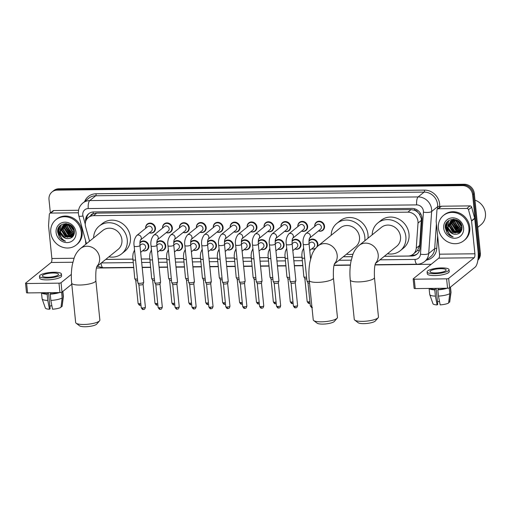 <?xml version="1.0" encoding="UTF-8"?>
<svg xmlns="http://www.w3.org/2000/svg" width="511" height="511" viewBox="0 0 511 511"><rect width="100%" height="100%" fill="white"/><g stroke="black" fill="none" stroke-linecap="round" stroke-linejoin="round"><path stroke-width="0.77" d="M309.008 240.809A5.187 4.72 51 0 1 309.743 240.049A5.187 4.72 51 0 1 314.782 239.602A5.187 4.72 51 0 1 317.893 244.028A5.187 4.72 51 0 1 317.606 246.264M315.3 248.71A5.187 4.72 51 0 1 311.806 248.806M292.1 241A5.187 4.72 51 0 1 292.835 240.24A5.187 4.72 51 0 1 297.875 239.793A5.187 4.72 51 0 1 300.979 244.22A5.187 4.72 51 0 1 299.363 248.308A5.187 4.72 51 0 1 294.898 248.998M275.193 241.186A5.187 4.72 51 0 1 275.927 240.425A5.187 4.72 51 0 1 280.967 239.978A5.187 4.72 51 0 1 284.071 244.405A5.187 4.72 51 0 1 282.455 248.499A5.187 4.72 51 0 1 277.99 249.183M258.285 241.377A5.187 4.72 51 0 1 259.02 240.617A5.187 4.72 51 0 1 264.059 240.17A5.187 4.72 51 0 1 267.164 244.597A5.187 4.72 51 0 1 265.541 248.685A5.187 4.72 51 0 1 261.083 249.374M241.377 241.562A5.187 4.72 51 0 1 242.112 240.802A5.187 4.72 51 0 1 247.145 240.355A5.187 4.72 51 0 1 250.256 244.782A5.187 4.72 51 0 1 248.633 248.876A5.187 4.72 51 0 1 244.175 249.56M224.47 241.754A5.187 4.72 51 0 1 225.198 240.994A5.187 4.72 51 0 1 230.237 240.547A5.187 4.72 51 0 1 233.348 244.973A5.187 4.72 51 0 1 231.726 249.061A5.187 4.72 51 0 1 227.267 249.751M207.562 241.939A5.187 4.72 51 0 1 208.29 241.179A5.187 4.72 51 0 1 213.33 240.738A5.187 4.72 51 0 1 216.44 245.165A5.187 4.72 51 0 1 214.818 249.253A5.187 4.72 51 0 1 210.36 249.936M190.648 242.131A5.187 4.72 51 0 1 191.382 241.371A5.187 4.72 51 0 1 196.422 240.924A5.187 4.72 51 0 1 199.526 245.35A5.187 4.72 51 0 1 197.91 249.438A5.187 4.72 51 0 1 193.445 250.128M173.74 242.316A5.187 4.72 51 0 1 174.475 241.556A5.187 4.72 51 0 1 179.514 241.115A5.187 4.72 51 0 1 182.619 245.542A5.187 4.72 51 0 1 181.003 249.63A5.187 4.72 51 0 1 176.538 250.313M156.832 242.508A5.187 4.72 51 0 1 157.567 241.748A5.187 4.72 51 0 1 162.607 241.301A5.187 4.72 51 0 1 165.711 245.727A5.187 4.72 51 0 1 164.088 249.815A5.187 4.72 51 0 1 159.63 250.505M139.925 242.693A5.187 4.72 51 0 1 140.659 241.933A5.187 4.72 51 0 1 145.692 241.492A5.187 4.72 51 0 1 148.803 245.919A5.187 4.72 51 0 1 147.181 250.007A5.187 4.72 51 0 1 142.722 250.697M297.881 226.584A5.187 4.72 51 0 1 297.862 226.456A5.187 4.72 51 0 1 299.484 222.368A5.187 4.72 51 0 1 304.524 221.921A5.187 4.72 51 0 1 307.628 226.347A5.187 4.72 51 0 1 306.012 230.435A5.187 4.72 51 0 1 301.547 231.125M280.967 226.775A5.187 4.72 51 0 1 280.954 226.641A5.187 4.72 51 0 1 282.577 222.553A5.187 4.72 51 0 1 287.616 222.106A5.187 4.72 51 0 1 290.721 226.533A5.187 4.72 51 0 1 289.098 230.627A5.187 4.72 51 0 1 284.64 231.311M264.059 226.961A5.187 4.72 51 0 1 264.046 226.833A5.187 4.72 51 0 1 265.669 222.745A5.187 4.72 51 0 1 270.702 222.298A5.187 4.72 51 0 1 273.813 226.724A5.187 4.72 51 0 1 272.191 230.812A5.187 4.72 51 0 1 267.732 231.502M247.152 227.152A5.187 4.72 51 0 1 247.139 227.018A5.187 4.72 51 0 1 248.755 222.93A5.187 4.72 51 0 1 253.795 222.483A5.187 4.72 51 0 1 256.905 226.91A5.187 4.72 51 0 1 255.283 231.004A5.187 4.72 51 0 1 250.824 231.687M314.789 226.392A5.187 4.72 51 0 1 314.77 226.264A5.187 4.72 51 0 1 316.392 222.176A5.187 4.72 51 0 1 321.432 221.729A5.187 4.72 51 0 1 324.536 226.156A5.187 4.72 51 0 1 322.92 230.25A5.187 4.72 51 0 1 318.455 230.934M230.244 227.338A5.187 4.72 51 0 1 230.231 227.21A5.187 4.72 51 0 1 231.847 223.122A5.187 4.72 51 0 1 236.887 222.675A5.187 4.72 51 0 1 239.998 227.101A5.187 4.72 51 0 1 238.375 231.189A5.187 4.72 51 0 1 233.917 231.879M213.336 227.529A5.187 4.72 51 0 1 213.317 227.401A5.187 4.72 51 0 1 214.939 223.307A5.187 4.72 51 0 1 219.979 222.86A5.187 4.72 51 0 1 223.083 227.286A5.187 4.72 51 0 1 221.467 231.381A5.187 4.72 51 0 1 217.003 232.064M196.428 227.714A5.187 4.72 51 0 1 196.409 227.587A5.187 4.72 51 0 1 198.032 223.499A5.187 4.72 51 0 1 203.071 223.052A5.187 4.72 51 0 1 206.176 227.478A5.187 4.72 51 0 1 204.56 231.566A5.187 4.72 51 0 1 200.095 232.256M179.514 227.906A5.187 4.72 51 0 1 179.502 227.778A5.187 4.72 51 0 1 181.124 223.684A5.187 4.72 51 0 1 186.164 223.243A5.187 4.72 51 0 1 189.268 227.67A5.187 4.72 51 0 1 187.646 231.758A5.187 4.72 51 0 1 183.187 232.441M162.607 228.091A5.187 4.72 51 0 1 162.594 227.963A5.187 4.72 51 0 1 164.216 223.875A5.187 4.72 51 0 1 169.256 223.428A5.187 4.72 51 0 1 172.36 227.855A5.187 4.72 51 0 1 170.738 231.943A5.187 4.72 51 0 1 166.279 232.633M145.699 228.283A5.187 4.72 51 0 1 145.686 228.155A5.187 4.72 51 0 1 147.309 224.061A5.187 4.72 51 0 1 152.342 223.62A5.187 4.72 51 0 1 155.453 228.047A5.187 4.72 51 0 1 153.83 232.135A5.187 4.72 51 0 1 149.372 232.818M384.323 256.292L408.021 256.03A9.728 8.847 -129 0 0 413.182 254.203L417.525 250.499L419.659 245.408L421.377 218.708L419.371 214.045L417.538 212.078A3.245 2.951 -129 0 0 414.536 210.2A9.728 3.29 -90.6 0 1 414.427 208.744M413.182 254.203A9.728 8.847 -129 0 0 416.248 248.167L418.011 223.083A9.728 8.847 -129 0 0 417.985 221.448A9.728 8.847 -129 0 0 407.874 212.161L93.513 215.668A9.728 8.847 -129 0 0 88.352 217.494A9.728 8.847 -129 0 0 85.618 226.788L89.566 241.192M414.536 210.2L414.376 210.206A9.728 8.847 51 0 1 417.538 212.078M88.352 217.494L91.501 214.946A9.728 8.847 51 0 1 93.443 213.783L93.283 213.783A3.245 2.951 -129 0 0 90.715 215.585M414.376 210.206L411.029 209.606L96.675 213.119L93.443 213.783M105.726 259.403L132.783 259.103M141.33 259.007L149.691 258.911M158.238 258.815L166.599 258.719M175.145 258.63L183.513 258.534M192.053 258.438L200.421 258.342M208.961 258.247L217.328 258.157M225.868 258.061L234.236 257.966M242.782 257.87L251.144 257.78M259.69 257.685L268.051 257.589M276.598 257.493L284.966 257.403M293.506 257.308L301.873 257.212M310.413 257.116L311.116 257.11M343.303 256.752L352.136 256.65M384.278 256.33L411.706 256.024A9.728 8.847 -129 0 0 416.874 254.203A9.728 8.847 -129 0 0 419.94 248.167L421.965 219.315A9.728 8.847 -129 0 0 421.939 217.68A9.728 8.847 -129 0 0 411.828 208.392L93.8 211.944A9.728 8.847 -129 0 0 88.639 213.764A9.728 8.847 -129 0 0 85.618 221.64M60.643 236.299A12.973 11.798 51 0 1 57.877 229.784A12.973 11.798 51 0 0 60.643 236.299M448.262 231.975A12.973 11.798 51 0 1 445.496 225.46A12.973 11.798 51 0 0 448.262 231.975M50.359 212.972L49.005 199.622A9.728 8.847 51 0 1 52.039 191.957A9.728 8.847 51 0 1 57.206 190.13L462.525 185.608A9.728 8.847 51 0 1 472.637 194.895L478.673 254.369A9.728 8.847 51 0 1 478.047 258.796M431.175 264.296L375.074 264.922M350.374 265.203L334.053 265.381M302.729 265.733L294.368 265.822M285.821 265.918L277.46 266.014M268.914 266.11L260.553 266.199M252 266.295L243.645 266.391M235.092 266.487L226.737 266.582M218.184 266.672L209.829 266.768M201.277 266.863L192.922 266.959M184.369 267.055L176.008 267.144M167.461 267.24L159.1 267.336M150.553 267.432L142.192 267.521M133.639 267.617L96.483 268.032M52.039 191.957L53.719 190.597A9.728 8.847 51 0 1 58.886 188.776L464.205 184.254A9.728 8.847 51 0 1 474.317 193.541L480.353 253.009L479.516 253.686A9.728 8.847 51 0 1 477.926 259.837A9.728 8.847 51 0 0 479.516 253.686L473.473 194.218L479.516 253.686L478.673 254.369M464.205 184.254L463.362 184.931A9.728 8.847 51 0 1 473.473 194.218A9.728 8.847 51 0 0 463.362 184.931L58.043 189.453L463.362 184.931L462.525 185.608M52.882 191.28A9.728 8.847 51 0 1 58.043 189.453A9.728 8.847 51 0 0 52.882 191.28M58.663 228.615A12.973 11.798 51 0 1 58.605 227.785A12.973 11.798 51 0 0 58.663 228.615M446.282 224.291A12.973 11.798 51 0 1 446.224 223.46A12.973 11.798 51 0 0 446.282 224.291M105.681 259.441L132.79 259.141M141.33 259.045L149.697 258.949M158.238 258.853L166.605 258.758M175.152 258.668L183.513 258.572M192.059 258.477L200.421 258.381M208.967 258.285L217.328 258.196M225.875 258.1L234.236 258.004M242.782 257.908L251.15 257.819M259.69 257.723L268.058 257.627M276.598 257.531L284.966 257.442M293.512 257.346L301.873 257.25M310.42 257.154L311.103 257.148M343.258 256.79L352.124 256.688M86.391 219.813A9.728 8.847 51 0 1 89.067 213.445M417.283 253.846A9.728 8.847 51 0 1 412.549 255.347L411.253 255.359M58.037 229.184A12.973 11.798 -129 0 0 60.324 235.399M445.656 224.859A12.973 11.798 -129 0 0 447.943 231.074M480.353 253.009A9.728 8.847 51 0 1 477.874 260.182M438.323 208.763A1.622 1.476 -129 0 0 437.461 209.063L440.61 206.514A1.622 1.476 51 0 1 441.472 206.214L438.323 208.763L466.862 208.443L470.011 205.895A1.622 1.476 51 0 1 471.64 207.172L474.674 218.242A1.622 1.476 51 0 1 474.725 218.51L478.053 251.24A12.973 4.388 -90.6 0 1 475.128 267.157L449.616 287.782A1.622 0.396 174.2 0 1 447.566 288.223L446.608 278.834A1.622 0.396 -5.8 0 0 448.658 278.393L474.17 257.768A3.245 1.099 89.4 0 0 474.904 253.788L471.576 221.059A1.622 1.476 -129 0 0 471.525 220.79L468.491 209.721A1.622 1.476 -129 0 0 466.862 208.443M441.472 206.214L470.011 205.895M379.954 259.824L414.989 259.435A6.483 5.896 -129 0 0 420.476 254.197L423.427 212.174A6.483 5.896 -129 0 0 423.408 211.088A6.483 5.896 -129 0 0 416.669 204.892L88.262 208.558A6.483 5.896 -129 0 0 82.795 214.888A6.483 5.896 -129 0 0 82.993 215.974A6.483 1.169 -15.3 0 1 78.841 215.987L78.439 213.841C78.094 209.459 79.563 205.856 82.839 203.033A12.973 11.798 51 0 1 89.725 200.599L418.132 196.933A12.973 11.798 51 0 1 431.61 209.318A12.973 11.798 51 0 1 431.648 211.497L437.633 206.655L437.461 209.063A1.622 1.476 -129 0 0 436.95 210.072L436.17 221.18A1.622 1.476 -129 0 0 436.177 221.455L439.498 254.184A3.245 1.099 89.4 0 1 438.764 258.164L413.258 278.789A1.622 0.396 -5.8 0 0 413.169 278.936A1.622 0.396 -5.8 0 0 414.255 279.198L415.213 288.587L447.566 288.223M415.213 288.587A1.622 0.396 174.2 0 1 414.121 288.325L413.169 278.936M414.255 279.198L446.608 278.834M435.449 272.925A8.106 1.967 -5.8 0 0 446.141 269.987A8.106 1.967 -5.8 0 0 440.699 268.684A8.106 1.967 -5.8 0 0 430.007 271.622A8.106 1.967 -5.8 0 0 435.449 272.925M430.556 288.415A9.402 2.287 -5.8 0 0 435.2 289.526L434.778 289.865L435.41 296.131L437.109 304.914L437.755 304.39L436.126 288.351M435.085 288.364L435.2 289.526M427.1 271.922L427.292 273.8A11.025 2.676 -5.8 0 0 434.695 275.57A11.025 2.676 -5.8 0 0 449.233 271.571L449.041 269.693A11.025 2.676 -5.8 0 0 441.645 267.917A11.025 2.676 -5.8 0 0 427.1 271.922A11.025 2.676 -5.8 0 0 434.503 273.692A11.025 2.676 -5.8 0 0 449.041 269.693M429.17 288.434A10.705 2.6 -5.8 0 0 434.778 289.865M448.69 302.231L449.629 302.218L450.843 292.809L450.28 287.246M450.843 292.809A10.705 2.6 -5.8 0 0 451.009 292.413A10.705 2.6 -5.8 0 0 451.009 292.26L450.485 287.08M429.106 288.434L429.713 294.425A10.705 2.6 -5.8 0 0 429.751 294.572A10.705 2.6 -5.8 0 0 435.41 296.131M449.629 302.218A8.431 2.05 -5.8 0 0 449.706 302.001L451.009 292.413M429.751 294.572L432.951 303.7A8.431 2.05 -5.8 0 0 437.109 304.914M439.486 301.388A6.483 1.578 -5.8 0 0 437.499 301.822M438.464 296.093A10.705 2.6 -5.8 0 0 449.795 293.653L448.581 303.068A8.431 2.05 -5.8 0 1 440.163 304.882L438.464 296.093L437.831 289.833L438.253 289.488L438.138 288.332M438.253 289.488A9.402 2.287 -5.8 0 0 445.809 288.249M437.831 289.833A10.705 2.6 -5.8 0 0 447.195 288.23M449.214 287.974L449.795 293.653M474.987 200.14A14.595 13.267 51 0 1 485.45 213.304A14.595 13.267 51 0 1 480.889 224.808L477.747 227.35M438.4 228.232A16.218 14.742 51 0 1 443.465 215.45A16.218 14.742 51 0 1 459.21 214.058A16.218 14.742 51 0 1 468.919 227.887A16.218 14.742 51 0 1 463.854 240.668A16.218 14.742 51 0 1 448.109 242.061A16.218 14.742 51 0 1 438.4 228.232M443.465 215.45L444.302 214.773A16.218 14.742 51 0 1 460.047 213.374A16.218 14.742 51 0 1 469.756 227.21A16.218 14.742 51 0 1 464.697 239.991L463.854 240.668M451.175 220.758L449.463 225.951L453.308 232.218L460.334 232.083M450.989 220.867L449.131 226.22L452.976 232.492L459.651 232.594L461.35 230.908M451.967 220.375L450.791 224.872L454.643 231.144L460.935 231.464M451.762 220.458L450.459 225.147L454.311 231.413L460.794 231.63M452.835 220.088L452.126 223.799L455.978 230.065L461.427 230.755M452.612 220.152L451.794 224.067L455.646 230.333L461.331 230.934M453.8 219.915L453.461 222.719L457.313 228.985L461.746 229.918M453.551 219.947L453.129 222.988L456.975 229.254L461.669 230.142M454.873 219.883L454.796 221.64L458.642 227.906L461.97 228.902M454.592 219.877L454.464 221.908L458.31 228.174L461.925 229.177M456.106 220.043L459.977 226.827L462.046 227.663M455.78 219.979L455.793 220.829L459.645 227.101L462.046 228.002M457.607 220.528L461.829 226.034M457.198 220.362L460.979 226.022L461.925 226.494M459.274 221.646L461.094 224.048M456.131 219.711L450.619 221.091M450.453 221.231L448.128 227.031C448.786 231.183 451.053 233.597 454.937 234.274C459.51 234.319 461.88 231.994 462.027 227.306C461.51 216.479 444.027 217.06 445.292 227.829L446.946 232.901C448.562 235.022 450.619 236.338 453.123 236.855C449.22 235.003 447.4 231.822 447.668 227.318L447.777 226.724A7.333 6.662 51 0 0 447.808 227.286A7.333 6.662 51 0 0 454.937 234.274M458.539 221.02L450.843 220.956L447.777 226.724M453.551 219.2L451.622 220.279M453.87 219.219L453.64 219.717M463.611 227.951A10.571 9.613 51 0 1 454.694 238.26A10.571 9.613 51 0 1 443.708 228.168A10.571 9.613 51 0 1 452.625 217.858A10.571 9.613 51 0 1 463.611 227.951M454.937 222.662L459.466 228.328M453.602 223.741L458.131 229.407M452.267 224.814L456.802 230.487M449.603 226.973L454.132 232.639M448.837 220.509L447.815 225.996M448.268 228.053L452.797 233.719M447.438 221.717L446.448 226.718L448.09 231.534M457.869 220.65L461.74 225.683M453.442 222.374L458.367 229.311L459.351 229.809M452.114 223.448L457.032 230.391L458.022 230.889M449.444 225.607L454.368 232.543L455.352 233.048M447.649 221.493L446.614 226.584L447.84 230.697M445.292 227.823L450.37 235.782L453.123 236.855M378.153 317.721L375.33 320.972A8.917 2.165 174.2 0 1 363.794 323.642A8.917 2.165 174.2 0 1 358.147 322.716L354.723 320.103A12.162 2.957 -5.8 0 0 362.427 321.362A12.162 2.957 -5.8 0 0 378.153 317.721A12.162 2.957 -5.8 0 0 378.466 316.948L374.461 277.511A12.162 2.957 174.2 0 1 358.422 281.919A12.162 2.957 174.2 0 1 350.259 279.964L354.264 319.407A12.162 2.957 -5.8 0 0 354.723 320.103M375.515 263.421L396.715 246.276A12.162 11.057 -129 0 0 400.515 236.689A12.162 11.057 -129 0 0 393.234 226.316A12.162 11.057 -129 0 0 381.423 227.357L359.105 245.408C356.141 247.982 354.027 251.105 352.769 254.797L350.948 261.479C349.863 267.413 349.633 273.577 350.259 279.964M372.193 234.817A17.84 16.218 51 0 1 377.853 222.949A17.84 16.218 51 0 1 395.175 221.416A17.84 16.218 51 0 1 405.855 236.631A17.84 16.218 51 0 1 400.285 250.69A17.84 16.218 51 0 1 387.491 253.737M377.853 222.949L381.002 220.401A17.84 16.218 51 0 1 398.325 218.868A17.84 16.218 51 0 1 409.004 234.083A17.84 16.218 51 0 1 403.435 248.142L400.285 250.69M337.132 318.181L334.309 321.432A8.917 2.165 174.2 0 1 322.773 324.095A8.917 2.165 174.2 0 1 317.127 323.176L313.703 320.557A12.162 2.957 -5.8 0 0 321.406 321.815A12.162 2.957 -5.8 0 0 337.132 318.181A12.162 2.957 -5.8 0 0 337.445 317.401L333.44 277.965A12.162 2.957 174.2 0 1 317.401 282.379A12.162 2.957 174.2 0 1 309.238 280.424L313.243 319.86A12.162 2.957 -5.8 0 0 313.703 320.557M334.494 263.874L355.694 246.73A12.162 11.057 -129 0 0 359.495 237.149A12.162 11.057 -129 0 0 352.213 226.769A12.162 11.057 -129 0 0 340.403 227.817L318.085 245.868C315.121 248.435 313.007 251.565 311.748 255.251L309.928 261.939C308.842 267.873 308.612 274.037 309.238 280.424M331.179 235.277A17.84 16.218 51 0 1 336.832 223.403A17.84 16.218 51 0 1 354.155 221.87A17.84 16.218 51 0 1 364.835 237.085A17.84 16.218 51 0 1 364.822 240.783M336.832 223.403L339.981 220.854A17.84 16.218 51 0 1 357.304 219.321A17.84 16.218 51 0 1 367.984 234.543A17.84 16.218 51 0 1 367.971 238.235M353.031 254.127A17.84 16.218 51 0 1 346.471 254.191M99.556 320.831L96.732 324.083A8.917 2.165 174.2 0 1 85.196 326.746A8.917 2.165 174.2 0 1 79.55 325.826L76.126 323.208A12.162 2.957 -5.8 0 0 83.83 324.466A12.162 2.957 -5.8 0 0 99.556 320.831A12.162 2.957 -5.8 0 0 99.869 320.052L95.864 280.616A12.162 2.957 174.2 0 1 79.825 285.029A12.162 2.957 174.2 0 1 71.661 283.075L75.666 322.511A12.162 2.957 -5.8 0 0 76.126 323.208M96.918 266.525L118.118 249.381A12.162 11.057 -129 0 0 121.918 239.8A12.162 11.057 -129 0 0 114.636 229.42A12.162 11.057 -129 0 0 102.826 230.467L80.508 248.518C77.544 251.086 75.43 254.216 74.172 257.902L72.351 264.589C71.265 270.523 71.035 276.687 71.661 283.075M93.602 237.928A17.84 16.218 51 0 1 99.255 226.054A17.84 16.218 51 0 1 116.578 224.521A17.84 16.218 51 0 1 127.258 239.736A17.84 16.218 51 0 1 121.688 253.795A17.84 16.218 51 0 1 108.894 256.841M99.255 226.054L102.404 223.505A17.84 16.218 51 0 1 119.727 221.972A17.84 16.218 51 0 1 130.407 237.193A17.84 16.218 51 0 1 124.837 251.252L121.688 253.795M316.769 224.789A2.919 2.651 51 0 1 321.355 227.031A2.919 2.651 51 0 1 320.442 229.33L309.589 238.1A2.919 2.651 51 0 0 305.77 233.687L316.769 224.789M314.859 226.335A4.867 4.42 51 0 1 316.386 222.598A4.867 4.42 51 0 1 321.112 222.183A4.867 4.42 51 0 1 324.025 226.328A4.867 4.42 51 0 1 322.505 230.167A4.867 4.42 51 0 1 318.532 230.876M309.34 281.414A2.919 0.709 174.2 0 1 308.925 281.427A2.919 0.709 174.2 0 1 306.99 281.031A2.919 0.709 174.2 0 1 306.97 280.954L303.234 244.207C302.569 240.24 303.413 236.734 305.77 233.687M309.506 283.088A2.108 0.511 174.2 0 1 309.379 283.094A2.108 0.511 174.2 0 1 307.98 282.807A2.108 0.511 174.2 0 1 307.967 282.749M292.528 238.413L292.72 238.222C292.637 239.046 291.973 238.139 292.132 243.811A2.919 0.709 174.2 0 1 288.287 244.865A2.919 0.709 174.2 0 1 288.115 244.865A2.919 0.709 174.2 0 1 286.326 244.399C285.662 240.425 286.505 236.919 288.862 233.878L299.861 224.981A2.919 2.651 51 0 1 304.441 227.216A2.919 2.651 51 0 1 303.534 229.522L292.682 238.292M297.951 226.526A4.867 4.42 51 0 1 299.478 222.79A4.867 4.42 51 0 1 304.198 222.368A4.867 4.42 51 0 1 307.117 226.52A4.867 4.42 51 0 1 305.597 230.352A4.867 4.42 51 0 1 301.618 231.068M292.132 243.811L295.869 280.552A2.919 0.709 174.2 0 1 295.856 280.628A2.919 0.709 174.2 0 1 295.709 280.82A2.919 0.709 174.2 0 1 292.017 281.612A2.919 0.709 174.2 0 1 290.082 281.216A2.919 0.709 174.2 0 1 290.056 281.146L286.326 244.399M295.249 282.513A2.108 0.511 174.2 0 1 295.243 282.57A2.108 0.511 174.2 0 1 295.141 282.704A2.108 0.511 174.2 0 1 292.471 283.279A2.108 0.511 174.2 0 1 291.072 282.992A2.108 0.511 174.2 0 1 291.059 282.941M275.621 238.605L275.812 238.413C275.723 239.237 275.059 238.33 275.225 243.996A2.919 0.709 174.2 0 1 271.379 245.056A2.919 0.709 174.2 0 1 271.207 245.056A2.919 0.709 174.2 0 1 269.418 244.59C268.754 240.617 269.597 237.11 271.948 234.064L282.953 225.166A2.919 2.651 51 0 1 287.533 227.408A2.919 2.651 51 0 1 286.626 229.707L275.774 238.484M281.044 226.712A4.867 4.42 51 0 1 282.57 222.975A4.867 4.42 51 0 1 287.291 222.56A4.867 4.42 51 0 1 290.203 226.705A4.867 4.42 51 0 1 288.689 230.544A4.867 4.42 51 0 1 284.71 231.253M275.225 243.996L278.961 280.743A2.919 0.709 174.2 0 1 278.949 280.82A2.919 0.709 174.2 0 1 278.802 281.005A2.919 0.709 174.2 0 1 275.11 281.804A2.919 0.709 174.2 0 1 273.174 281.408A2.919 0.709 174.2 0 1 273.149 281.331L269.418 244.59M278.342 282.704A2.108 0.511 174.2 0 1 278.335 282.755A2.108 0.511 174.2 0 1 278.227 282.896A2.108 0.511 174.2 0 1 275.563 283.471A2.108 0.511 174.2 0 1 274.164 283.183A2.108 0.511 174.2 0 1 274.145 283.132M258.713 238.79L258.905 238.599C258.815 239.423 258.151 238.516 258.317 244.188A2.919 0.709 174.2 0 1 254.472 245.248A2.919 0.709 174.2 0 1 254.299 245.248A2.919 0.709 174.2 0 1 252.511 244.775C251.846 240.802 252.69 237.296 255.04 234.255L266.046 225.357A2.919 2.651 51 0 1 270.626 227.593A2.919 2.651 51 0 1 269.712 229.899L258.866 238.669M264.13 226.903A4.867 4.42 51 0 1 265.663 223.166A4.867 4.42 51 0 1 270.383 222.745A4.867 4.42 51 0 1 273.296 226.897A4.867 4.42 51 0 1 271.775 230.729A4.867 4.42 51 0 1 267.802 231.445M258.317 244.188L262.047 280.935A2.919 0.709 174.2 0 1 262.041 281.005A2.919 0.709 174.2 0 1 261.894 281.197A2.919 0.709 174.2 0 1 258.202 281.989A2.919 0.709 174.2 0 1 256.267 281.593A2.919 0.709 174.2 0 1 256.241 281.523L252.511 244.775M261.434 282.89A2.108 0.511 174.2 0 1 261.428 282.947A2.108 0.511 174.2 0 1 261.319 283.081A2.108 0.511 174.2 0 1 258.655 283.656A2.108 0.511 174.2 0 1 257.257 283.369A2.108 0.511 174.2 0 1 257.237 283.318M241.805 238.982L241.997 238.79C241.907 239.614 241.243 238.707 241.409 244.373A2.919 0.709 174.2 0 1 237.558 245.433A2.919 0.709 174.2 0 1 237.391 245.433A2.919 0.709 174.2 0 1 235.603 244.967C234.932 240.994 235.782 237.487 238.132 234.44L249.138 225.543A2.919 2.651 51 0 1 253.718 227.785A2.919 2.651 51 0 1 252.804 230.084L241.959 238.861M247.222 227.088A4.867 4.42 51 0 1 248.755 223.352A4.867 4.42 51 0 1 253.475 222.937A4.867 4.42 51 0 1 256.388 227.088A4.867 4.42 51 0 1 254.868 230.921A4.867 4.42 51 0 1 250.895 231.63M241.409 244.373L245.139 281.12A2.919 0.709 174.2 0 1 245.133 281.197A2.919 0.709 174.2 0 1 244.986 281.382A2.919 0.709 174.2 0 1 241.294 282.181A2.919 0.709 174.2 0 1 239.359 281.785A2.919 0.709 174.2 0 1 239.333 281.708L235.603 244.967M244.967 308.305A2.108 0.715 -90.6 0 1 244.788 308.376A2.108 0.715 -90.6 0 1 244.079 306.817A2.108 0.511 174.2 0 0 246.858 306.057L244.526 283.107A2.108 0.511 174.2 0 1 244.52 283.132A2.108 0.511 174.2 0 1 244.411 283.273A2.108 0.511 174.2 0 1 241.748 283.848A2.108 0.511 174.2 0 1 240.349 283.56A2.108 0.511 174.2 0 1 240.33 283.509M224.897 239.167L225.089 238.976C225 239.806 224.335 238.893 224.501 244.565A2.919 0.709 174.2 0 1 220.65 245.625A2.919 0.709 174.2 0 1 220.477 245.625A2.919 0.709 174.2 0 1 218.689 245.152C218.025 241.179 218.868 237.672 221.225 234.632L232.224 225.734A2.919 2.651 51 0 1 236.81 227.976A2.919 2.651 51 0 1 235.897 230.276L225.051 239.046M230.314 227.28A4.867 4.42 51 0 1 231.841 223.543A4.867 4.42 51 0 1 236.567 223.122A4.867 4.42 51 0 1 239.48 227.274A4.867 4.42 51 0 1 237.96 231.106A4.867 4.42 51 0 1 233.987 231.822M224.501 244.565L228.232 281.312A2.919 0.709 174.2 0 1 228.225 281.382A2.919 0.709 174.2 0 1 228.078 281.574A2.919 0.709 174.2 0 1 224.386 282.366A2.919 0.709 174.2 0 1 222.445 281.97A2.919 0.709 174.2 0 1 222.426 281.9L218.689 245.152M227.619 283.266A2.108 0.511 174.2 0 1 227.612 283.324A2.108 0.511 174.2 0 1 227.504 283.458A2.108 0.511 174.2 0 1 224.84 284.033A2.108 0.511 174.2 0 1 223.441 283.746A2.108 0.511 174.2 0 1 223.422 283.694M207.983 239.359L208.175 239.167C208.092 239.991 207.428 239.084 207.594 244.75A2.919 0.709 174.2 0 1 203.742 245.81A2.919 0.709 174.2 0 1 203.57 245.81A2.919 0.709 174.2 0 1 201.781 245.344C201.117 241.371 201.96 237.864 204.317 234.817L215.316 225.926A2.919 2.651 51 0 1 219.902 228.162A2.919 2.651 51 0 1 218.989 230.461L208.137 239.237M213.406 227.472A4.867 4.42 51 0 1 214.933 223.729A4.867 4.42 51 0 1 219.66 223.313A4.867 4.42 51 0 1 222.572 227.465A4.867 4.42 51 0 1 221.052 231.298A4.867 4.42 51 0 1 217.079 232.007M207.594 244.75L211.324 281.497A2.919 0.709 174.2 0 1 211.318 281.574A2.919 0.709 174.2 0 1 211.164 281.765A2.919 0.709 174.2 0 1 207.472 282.557A2.919 0.709 174.2 0 1 205.537 282.161A2.919 0.709 174.2 0 1 205.518 282.085L201.781 245.344M210.711 283.458A2.108 0.511 174.2 0 1 210.704 283.509A2.108 0.511 174.2 0 1 210.596 283.65A2.108 0.511 174.2 0 1 207.926 284.225A2.108 0.511 174.2 0 1 206.527 283.937A2.108 0.511 174.2 0 1 206.514 283.886M191.076 239.55L191.267 239.352C191.184 240.183 190.52 239.276 190.68 244.941A2.919 0.709 174.2 0 1 186.834 246.002A2.919 0.709 174.2 0 1 186.662 246.002A2.919 0.709 174.2 0 1 184.873 245.529C184.209 241.556 185.052 238.049 187.409 235.009L198.409 226.111A2.919 2.651 51 0 1 202.988 228.353A2.919 2.651 51 0 1 202.081 230.653L191.229 239.423M196.499 227.657A4.867 4.42 51 0 1 198.025 223.92A4.867 4.42 51 0 1 202.752 223.499A4.867 4.42 51 0 1 205.665 227.65A4.867 4.42 51 0 1 204.145 231.483A4.867 4.42 51 0 1 200.165 232.198M190.68 244.941L194.416 281.689A2.919 0.709 174.2 0 1 194.404 281.759A2.919 0.709 174.2 0 1 194.257 281.951A2.919 0.709 174.2 0 1 190.565 282.743A2.919 0.709 174.2 0 1 188.629 282.347A2.919 0.709 174.2 0 1 188.61 282.276L184.873 245.529M193.797 283.65A2.108 0.511 174.2 0 1 193.79 283.701A2.108 0.511 174.2 0 1 193.688 283.835A2.108 0.511 174.2 0 1 191.018 284.41A2.108 0.511 174.2 0 1 189.619 284.122A2.108 0.511 174.2 0 1 189.607 284.071L191.938 307.047C193.746 310.222 193.963 308.459 194.059 308.944A2.108 0.715 -90.6 0 1 193.356 307.386A2.108 0.511 174.2 0 1 191.938 307.047M174.168 239.736L174.36 239.544C174.277 240.368 173.612 239.461 173.772 245.127A2.919 0.709 174.2 0 1 169.927 246.187A2.919 0.709 174.2 0 1 169.754 246.187A2.919 0.709 174.2 0 1 167.966 245.721C167.301 241.748 168.145 238.241 170.495 235.194L181.501 226.303A2.919 2.651 51 0 1 186.081 228.538A2.919 2.651 51 0 1 185.174 230.838L174.321 239.614M179.591 227.849A4.867 4.42 51 0 1 181.118 224.105A4.867 4.42 51 0 1 185.838 223.69A4.867 4.42 51 0 1 188.757 227.842A4.867 4.42 51 0 1 187.237 231.675A4.867 4.42 51 0 1 183.257 232.384M173.772 245.127L177.509 281.874A2.919 0.709 174.2 0 1 177.496 281.951A2.919 0.709 174.2 0 1 177.349 282.142A2.919 0.709 174.2 0 1 173.657 282.934A2.919 0.709 174.2 0 1 171.722 282.538A2.919 0.709 174.2 0 1 171.696 282.468L167.966 245.721M176.889 283.835A2.108 0.511 174.2 0 1 176.883 283.892A2.108 0.511 174.2 0 1 176.774 284.027A2.108 0.511 174.2 0 1 174.11 284.601A2.108 0.511 174.2 0 1 172.712 284.314A2.108 0.511 174.2 0 1 172.699 284.263L175.03 307.232C176.832 310.407 177.049 308.644 177.151 309.129A2.108 0.715 -90.6 0 1 176.442 307.577A2.108 0.511 174.2 0 1 175.03 307.232M164.593 226.488A2.919 2.651 51 0 1 169.173 228.73A2.919 2.651 51 0 1 168.26 231.029L157.414 239.8A2.919 2.651 51 0 0 153.587 235.386L164.593 226.488M162.683 228.034A4.867 4.42 51 0 1 164.21 224.297A4.867 4.42 51 0 1 168.93 223.875A4.867 4.42 51 0 1 171.843 228.027A4.867 4.42 51 0 1 170.329 231.86A4.867 4.42 51 0 1 166.35 232.575M157.26 239.927L157.452 239.729C157.362 240.56 156.698 239.653 156.864 245.318L160.595 282.066A2.919 0.709 174.2 0 1 160.588 282.142A2.919 0.709 174.2 0 1 160.441 282.328A2.919 0.709 174.2 0 1 156.749 283.126A2.919 0.709 174.2 0 1 154.814 282.724A2.919 0.709 174.2 0 1 154.788 282.653L151.058 245.906C150.394 241.939 151.237 238.426 153.587 235.386M159.981 284.027A2.108 0.511 174.2 0 1 159.975 284.078A2.108 0.511 174.2 0 1 159.866 284.212A2.108 0.511 174.2 0 1 157.203 284.787A2.108 0.511 174.2 0 1 155.804 284.499A2.108 0.511 174.2 0 1 155.785 284.448M140.353 240.113L140.544 239.921C140.455 240.745 139.79 239.838 139.957 245.504A2.919 0.709 174.2 0 1 136.105 246.564A2.919 0.709 174.2 0 1 135.939 246.564A2.919 0.709 174.2 0 1 134.15 246.098C133.486 242.125 134.329 238.618 136.68 235.571L147.685 226.68A2.919 2.651 51 0 1 152.265 228.915A2.919 2.651 51 0 1 151.352 231.215L140.506 239.991M145.769 228.225A4.867 4.42 51 0 1 147.302 224.482A4.867 4.42 51 0 1 152.023 224.067A4.867 4.42 51 0 1 154.935 228.219A4.867 4.42 51 0 1 153.415 232.051A4.867 4.42 51 0 1 149.442 232.761M139.957 245.504L143.687 282.251A2.919 0.709 174.2 0 1 143.68 282.328A2.919 0.709 174.2 0 1 143.534 282.519A2.919 0.709 174.2 0 1 139.842 283.311A2.919 0.709 174.2 0 1 137.906 282.915A2.919 0.709 174.2 0 1 137.881 282.845L134.15 246.098M143.074 284.212A2.108 0.511 174.2 0 1 143.067 284.269A2.108 0.511 174.2 0 1 142.959 284.403A2.108 0.511 174.2 0 1 140.295 284.978A2.108 0.511 174.2 0 1 138.896 284.691A2.108 0.511 174.2 0 1 138.877 284.64M309.034 243.543L310.12 242.661A2.919 2.651 51 0 1 314.706 244.903A2.919 2.651 51 0 1 313.792 247.203L309.743 250.479M308.983 241.275A4.867 4.42 51 0 1 309.736 240.47A4.867 4.42 51 0 1 314.463 240.055A4.867 4.42 51 0 1 317.376 244.201A4.867 4.42 51 0 1 316.673 247.145M306.753 278.853A2.108 0.511 174.2 0 1 306.261 278.872A2.108 0.511 174.2 0 1 304.863 278.584A2.108 0.511 174.2 0 1 304.843 278.533M306.581 277.173A2.919 0.709 174.2 0 1 303.873 276.809A2.919 0.709 174.2 0 1 303.847 276.738L301.822 254.848L302.218 251.514L303.63 248.11M315.843 248.046A4.867 4.42 51 0 1 311.882 248.748M292.126 243.728L293.212 242.853A2.919 2.651 51 0 1 297.798 245.088A2.919 2.651 51 0 1 296.885 247.394L292.829 250.671M292.075 241.467A4.867 4.42 51 0 1 292.829 240.662A4.867 4.42 51 0 1 297.555 240.24A4.867 4.42 51 0 1 300.468 244.392A4.867 4.42 51 0 1 298.948 248.225A4.867 4.42 51 0 1 294.975 248.94M289.846 279.038A2.108 0.511 174.2 0 1 289.347 279.063A2.108 0.511 174.2 0 1 287.955 278.776A2.108 0.511 174.2 0 1 287.936 278.725M289.673 277.358A2.919 0.709 174.2 0 1 286.958 277A2.919 0.709 174.2 0 1 286.939 276.924L284.914 255.04L285.31 251.706L286.722 248.301M275.218 243.919L276.304 243.038A2.919 2.651 51 0 1 280.884 245.28A2.919 2.651 51 0 1 279.977 247.58L275.921 250.856M275.167 241.658A4.867 4.42 51 0 1 275.921 240.847A4.867 4.42 51 0 1 280.641 240.432A4.867 4.42 51 0 1 283.56 244.584A4.867 4.42 51 0 1 282.04 248.416A4.867 4.42 51 0 1 278.061 249.125M272.938 279.23A2.108 0.511 174.2 0 1 272.44 279.249A2.108 0.511 174.2 0 1 271.041 278.961A2.108 0.511 174.2 0 1 271.028 278.91M272.765 277.55A2.919 0.709 174.2 0 1 270.051 277.186A2.919 0.709 174.2 0 1 270.032 277.115L268.007 255.225L268.403 251.897L269.814 248.487M258.31 244.105L259.396 243.23A2.919 2.651 51 0 1 263.976 245.472A2.919 2.651 51 0 1 263.069 247.771L259.013 251.048M258.253 241.844A4.867 4.42 51 0 1 259.013 241.039A4.867 4.42 51 0 1 263.733 240.617A4.867 4.42 51 0 1 266.646 244.769A4.867 4.42 51 0 1 265.132 248.602A4.867 4.42 51 0 1 261.153 249.317M256.03 279.415A2.108 0.511 174.2 0 1 255.532 279.44A2.108 0.511 174.2 0 1 254.133 279.153A2.108 0.511 174.2 0 1 254.12 279.102M255.858 277.735A2.919 0.709 174.2 0 1 253.143 277.377A2.919 0.709 174.2 0 1 253.124 277.307L251.099 255.417L251.495 252.083L252.907 248.678M241.403 244.296L242.489 243.421A2.919 2.651 51 0 1 247.069 245.657A2.919 2.651 51 0 1 246.155 247.956L242.105 251.233M241.345 242.035A4.867 4.42 51 0 1 242.105 241.224A4.867 4.42 51 0 1 246.826 240.809A4.867 4.42 51 0 1 249.738 244.961A4.867 4.42 51 0 1 248.218 248.793A4.867 4.42 51 0 1 244.245 249.502M239.122 279.606A2.108 0.511 174.2 0 1 238.624 279.626A2.108 0.511 174.2 0 1 237.225 279.338A2.108 0.511 174.2 0 1 237.213 279.287M238.95 277.927A2.919 0.709 174.2 0 1 236.235 277.562A2.919 0.709 174.2 0 1 236.21 277.492L234.191 255.609L234.587 252.274L235.999 248.863M224.495 244.488L225.581 243.606A2.919 2.651 51 0 1 230.161 245.848A2.919 2.651 51 0 1 229.247 248.148L225.198 251.425M224.438 242.22A4.867 4.42 51 0 1 225.198 241.416A4.867 4.42 51 0 1 229.918 240.994A4.867 4.42 51 0 1 232.831 245.146A4.867 4.42 51 0 1 231.311 248.978A4.867 4.42 51 0 1 227.338 249.694M222.208 279.792A2.108 0.511 174.2 0 1 221.717 279.817A2.108 0.511 174.2 0 1 220.318 279.53A2.108 0.511 174.2 0 1 220.298 279.479M222.042 278.112A2.919 0.709 174.2 0 1 219.328 277.754A2.919 0.709 174.2 0 1 219.302 277.684L217.277 255.794L217.68 252.46L219.091 249.055M207.581 244.673L208.667 243.798A2.919 2.651 51 0 1 213.253 246.034A2.919 2.651 51 0 1 212.34 248.333L208.29 251.61M207.53 242.412A4.867 4.42 51 0 1 208.284 241.601A4.867 4.42 51 0 1 213.01 241.186A4.867 4.42 51 0 1 215.923 245.337A4.867 4.42 51 0 1 214.403 249.17A4.867 4.42 51 0 1 210.43 249.879M205.301 279.983A2.108 0.511 174.2 0 1 204.809 280.002A2.108 0.511 174.2 0 1 203.41 279.715A2.108 0.511 174.2 0 1 203.391 279.664M205.128 278.303A2.919 0.709 174.2 0 1 202.42 277.939A2.919 0.709 174.2 0 1 202.394 277.869L200.369 255.985L200.766 252.651L202.177 249.24M190.673 244.865L191.759 243.983A2.919 2.651 51 0 1 196.345 246.225A2.919 2.651 51 0 1 195.432 248.525L191.382 251.802M190.622 242.597A4.867 4.42 51 0 1 191.376 241.792A4.867 4.42 51 0 1 196.103 241.371A4.867 4.42 51 0 1 199.015 245.523A4.867 4.42 51 0 1 197.495 249.355A4.867 4.42 51 0 1 193.522 250.071M188.393 280.175A2.108 0.511 174.2 0 1 187.901 280.194A2.108 0.511 174.2 0 1 186.502 279.907A2.108 0.511 174.2 0 1 186.483 279.856L188.815 302.831C190.622 306 190.839 304.237 190.935 304.722A2.108 0.715 -90.6 0 1 190.233 303.17A2.108 0.511 174.2 0 1 188.815 302.831M188.22 278.489A2.919 0.709 174.2 0 1 185.512 278.131A2.919 0.709 174.2 0 1 185.487 278.061L183.462 256.171L183.858 252.836L185.269 249.432M173.766 245.05L174.851 244.175A2.919 2.651 51 0 1 179.431 246.411A2.919 2.651 51 0 1 178.524 248.71L174.468 251.987M173.714 242.789A4.867 4.42 51 0 1 174.468 241.978A4.867 4.42 51 0 1 179.195 241.562A4.867 4.42 51 0 1 182.108 245.714A4.867 4.42 51 0 1 180.587 249.547A4.867 4.42 51 0 1 176.608 250.256M171.485 280.36A2.108 0.511 174.2 0 1 170.987 280.379A2.108 0.511 174.2 0 1 169.595 280.098A2.108 0.511 174.2 0 1 169.575 280.041M171.313 278.68A2.919 0.709 174.2 0 1 168.598 278.316A2.919 0.709 174.2 0 1 168.579 278.246L166.554 256.362L166.95 253.028L168.362 249.617M156.858 245.242L157.944 244.36A2.919 2.651 51 0 1 162.524 246.602A2.919 2.651 51 0 1 161.617 248.902L157.56 252.179M156.8 242.974A4.867 4.42 51 0 1 157.56 242.169A4.867 4.42 51 0 1 162.281 241.754A4.867 4.42 51 0 1 165.2 245.9A4.867 4.42 51 0 1 163.68 249.732A4.867 4.42 51 0 1 159.7 250.447M154.578 280.552A2.108 0.511 174.2 0 1 154.079 280.571A2.108 0.511 174.2 0 1 152.68 280.284A2.108 0.511 174.2 0 1 152.668 280.232M154.405 278.865A2.919 0.709 174.2 0 1 151.69 278.508A2.919 0.709 174.2 0 1 151.671 278.438L149.646 256.548L150.042 253.213L151.454 249.809M139.95 245.427L141.036 244.552A2.919 2.651 51 0 1 145.616 246.787A2.919 2.651 51 0 1 144.702 249.087L140.653 252.364M139.893 243.166A4.867 4.42 51 0 1 140.653 242.361A4.867 4.42 51 0 1 145.373 241.939A4.867 4.42 51 0 1 148.286 246.091A4.867 4.42 51 0 1 146.766 249.924A4.867 4.42 51 0 1 142.793 250.633M137.67 280.737A2.108 0.511 174.2 0 1 137.172 280.756A2.108 0.511 174.2 0 1 135.773 280.475A2.108 0.511 174.2 0 1 135.76 280.418M137.497 279.057A2.919 0.709 174.2 0 1 134.783 278.699A2.919 0.709 174.2 0 1 134.757 278.623L132.739 256.739L133.135 253.405L134.546 249.994M50.704 213.087A1.622 1.476 -129 0 0 49.842 213.387L52.991 210.839A1.622 1.476 51 0 1 53.853 210.538L50.704 213.087L78.375 212.774M53.853 210.538L78.579 210.264M71.776 284.199L61.997 292.107A1.622 0.396 174.2 0 1 59.947 292.554L58.989 283.158A1.622 0.396 -5.8 0 0 61.039 282.717L71.342 274.394M49.842 213.387A1.622 1.476 -129 0 0 49.331 214.396L48.551 225.504A1.622 1.476 -129 0 0 48.558 225.779L51.879 258.509A3.245 1.099 89.4 0 1 51.151 262.488L25.639 283.113A1.622 0.396 -5.8 0 0 25.55 283.26A1.622 0.396 -5.8 0 0 26.636 283.522L27.594 292.912L59.947 292.554M27.594 292.912A1.622 0.396 174.2 0 1 26.502 292.65L25.55 283.26M26.636 283.522L58.989 283.158M85.867 244.181L85.458 240.151M47.83 277.256A8.106 1.967 -5.8 0 0 58.522 274.311A8.106 1.967 -5.8 0 0 53.08 273.008A8.106 1.967 -5.8 0 0 42.387 275.953A8.106 1.967 -5.8 0 0 47.83 277.256M42.937 292.739A9.402 2.287 -5.8 0 0 47.587 293.851L47.159 294.195L47.791 300.455L49.497 309.238L50.142 308.714L48.513 292.675M47.466 292.688L47.587 293.851M39.488 276.247L39.673 278.125A11.025 2.676 -5.8 0 0 47.076 279.894A11.025 2.676 -5.8 0 0 61.614 275.895L61.429 274.017A11.025 2.676 -5.8 0 0 54.025 272.242A11.025 2.676 -5.8 0 0 39.488 276.247A11.025 2.676 -5.8 0 0 46.884 278.016A11.025 2.676 -5.8 0 0 61.429 274.017M41.551 292.758A10.705 2.6 -5.8 0 0 47.159 294.195M61.071 306.555L62.01 306.543L63.223 297.134L62.661 291.57M63.223 297.134A10.705 2.6 -5.8 0 0 63.39 296.738A10.705 2.6 -5.8 0 0 63.39 296.584L62.866 291.404M41.487 292.758L42.1 298.75A10.705 2.6 -5.8 0 0 42.132 298.897A10.705 2.6 -5.8 0 0 47.791 300.455M62.01 306.543A8.431 2.05 -5.8 0 0 62.087 306.325L63.39 296.738M42.132 298.897L45.338 308.024A8.431 2.05 -5.8 0 0 49.497 309.238M51.867 305.712A6.483 1.578 -5.8 0 0 49.88 306.146M50.844 300.417A10.705 2.6 -5.8 0 0 62.176 297.977L60.962 307.392A8.431 2.05 -5.8 0 1 52.544 309.206L50.844 300.417L50.212 294.157L50.634 293.812L50.519 292.656M50.634 293.812A9.402 2.287 -5.8 0 0 58.19 292.573M50.212 294.157A10.705 2.6 -5.8 0 0 59.583 292.554M61.601 292.298L62.176 297.977M50.781 232.556A16.218 14.742 51 0 1 55.846 219.775A16.218 14.742 51 0 1 71.591 218.382A16.218 14.742 51 0 1 81.3 232.211A16.218 14.742 51 0 1 76.235 244.993A16.218 14.742 51 0 1 60.49 246.385A16.218 14.742 51 0 1 50.781 232.556M55.846 219.775L56.683 219.098A16.218 14.742 51 0 1 72.428 217.699A16.218 14.742 51 0 1 82.143 231.534A16.218 14.742 51 0 1 77.078 244.315L76.235 244.993M63.556 225.083L61.844 230.276L65.689 236.542L72.715 236.408M63.37 225.191L61.512 230.544L65.357 236.817L72.032 236.919L73.731 235.232M64.348 224.699L63.179 229.196L67.024 235.469L73.322 235.788M64.143 224.783L62.84 229.471L66.692 235.737L73.175 235.954M65.223 224.412L64.507 228.123L68.359 234.389L73.808 235.079M64.993 224.476L64.175 228.391L68.027 234.658L73.718 235.258M66.181 224.24L65.842 227.044L69.694 233.31L74.127 234.242M65.932 224.272L65.51 227.312L69.355 233.578L74.05 234.466M67.26 224.208L67.177 225.964L71.023 232.23L74.351 233.227M66.979 224.201L66.845 226.232L70.69 232.499L74.306 233.501M68.487 224.367L72.358 231.157L74.427 231.988M68.161 224.303L68.174 225.159L72.025 231.426L74.427 232.326M69.988 224.853L74.216 230.359M69.579 224.687L73.36 230.346L74.312 230.819M71.655 225.971L73.475 228.372M68.512 224.035L63 225.415M62.834 225.555L60.509 231.355C61.167 235.507 63.441 237.922 67.318 238.599C71.898 238.643 74.261 236.318 74.408 231.63C73.891 220.803 56.408 221.391 57.679 232.154L59.333 237.225C60.943 239.346 63 240.662 65.504 241.179C61.601 239.327 59.781 236.146 60.049 231.643L60.157 231.049A7.333 6.662 51 0 0 60.189 231.611A7.333 6.662 51 0 0 67.318 238.599M70.92 225.345L63.223 225.281L60.157 231.049M65.932 223.524L64.003 224.604M66.251 223.543L66.021 224.042M75.992 232.275A10.571 9.613 51 0 1 67.075 242.591A10.571 9.613 51 0 1 56.089 232.492A10.571 9.613 51 0 1 65.006 222.183A10.571 9.613 51 0 1 75.992 232.275M67.318 226.986L71.847 232.652M65.983 228.066L70.512 233.731M64.654 229.139L69.183 234.811M61.984 231.298L66.513 236.963M61.218 224.834L60.196 230.32M60.649 232.377L65.178 238.043M59.819 226.041L58.829 231.042L60.47 235.858M70.25 224.974L74.121 230.007M65.823 226.699L70.748 233.636L71.732 234.134M64.495 227.772L69.413 234.715L70.403 235.213M61.825 229.931L66.749 236.868L67.733 237.372M60.03 225.817L58.995 230.908L60.221 235.028M57.673 232.147L62.751 240.106L65.504 241.179M421.422 220.324L418.011 223.083M86.557 218.018A9.728 1.757 -15.3 0 0 87.86 217.929M413.003 255.328A9.728 3.29 -90.6 0 1 412.837 254.472M417.525 250.499A9.728 2.9 4 0 0 419.416 250.626M419.371 214.045A9.728 2.9 4 0 0 420.923 214.192M93.283 213.783A9.728 3.29 -90.6 0 1 93.155 211.976M411.029 209.606L407.874 212.161M419.659 245.408L416.248 248.167M96.675 213.119L93.513 215.668M84.622 201.59A14.595 13.267 51 0 1 96.074 193.771L424.481 190.111A1.622 0.549 -90.6 0 1 424.117 192.098L418.132 196.933A6.483 2.191 89.4 0 0 416.669 204.892M424.481 190.111A14.595 13.267 51 0 1 439.645 204.042A14.595 13.267 51 0 1 439.684 206.489L439.626 207.313M439.684 206.489A1.622 0.485 -176 0 0 437.633 206.655A12.973 11.798 -129 0 0 437.595 204.483A12.973 11.798 -129 0 0 424.117 192.098L95.71 195.764A12.973 11.798 -129 0 0 88.825 198.191L82.839 203.033M437.627 235.782L436.733 248.512A14.595 13.267 51 0 1 426.391 260.125M472.637 194.895L474.317 193.541M57.206 190.13L58.886 188.776M423.427 212.174A6.483 1.935 4 0 0 431.648 211.497L428.697 253.52L434.682 248.678L436.42 223.888M420.476 254.197A6.483 1.935 4 0 0 428.697 253.52A12.973 11.798 51 0 1 424.609 261.568L430.594 256.726A12.973 11.798 -129 0 0 434.682 248.678A1.622 0.485 -176 0 1 436.733 248.512M88.262 208.558A6.483 2.191 89.4 0 1 89.725 200.599L95.71 195.764A1.622 0.549 -90.6 0 0 96.074 193.771M82.993 215.974L85.267 224.252M101.357 262.935L133.128 262.584M141.681 262.488L150.036 262.392M158.589 262.296L166.95 262.2M175.497 262.111L183.858 262.015M192.404 261.919L200.766 261.824M209.318 261.728L217.673 261.638M226.226 261.543L234.581 261.447M243.134 261.351L251.489 261.262M260.042 261.166L268.403 261.07M276.949 260.974L285.31 260.885M293.857 260.789L302.218 260.693M338.934 260.284L351.217 260.15M101.031 263.197A6.483 2.191 89.4 0 0 103.177 267.726L133.62 267.387M414.989 259.435A6.483 2.191 89.4 0 0 417.161 264.225C419.953 264.174 422.437 263.286 424.609 261.568M412.549 255.347L411.706 256.024M438.764 258.164L474.17 257.768M439.498 254.184L474.904 253.788M474.725 218.51L471.576 221.059M448.658 278.393L449.616 287.782M471.525 220.79L474.674 218.242M471.64 207.172L468.491 209.721M447.604 229.184A12.973 11.798 51 0 1 446.173 224.374A12.973 11.798 51 0 1 446.122 223.658M375.611 263.159A12.162 11.057 -129 0 0 378.197 254.734A12.162 11.057 -129 0 0 365.557 243.127A12.162 11.057 -129 0 0 359.105 245.408M334.59 263.619A12.162 11.057 -129 0 0 337.177 255.193A12.162 11.057 -129 0 0 324.536 243.587A12.162 11.057 -129 0 0 318.085 245.868M97.013 266.269A12.162 11.057 -129 0 0 99.6 257.844A12.162 11.057 -129 0 0 86.959 246.238A12.162 11.057 -129 0 0 80.508 248.518M311.844 306.063A2.108 0.511 174.2 0 1 311.716 306.063A2.108 0.511 174.2 0 1 310.298 305.725L307.967 282.781M311.946 307.117A2.108 0.715 -90.6 0 1 311.716 306.063M309.436 238.228L309.628 238.037C309.545 238.861 308.88 237.954 309.046 243.619A2.919 0.709 174.2 0 1 305.195 244.68A2.919 0.709 174.2 0 1 305.022 244.68A2.919 0.709 174.2 0 1 303.234 244.207M295.697 307.737A2.108 0.715 -90.6 0 1 295.511 307.807C295.984 307.392 296.75 308.676 297.587 305.489A2.108 0.511 174.2 0 1 294.802 306.255A2.108 0.511 174.2 0 1 293.391 305.917L291.059 282.966M293.391 305.917C295.192 309.085 295.415 307.322 295.511 307.807A2.108 0.715 -90.6 0 1 294.802 306.255M288.862 233.878A2.919 2.651 51 0 1 292.694 238.267M278.782 307.922A2.108 0.715 -90.6 0 1 278.604 307.999C279.076 307.577 279.843 308.868 280.673 305.68A2.108 0.511 174.2 0 1 277.895 306.44A2.108 0.511 174.2 0 1 276.483 306.102L274.151 283.158M276.483 306.102C278.284 309.276 278.501 307.513 278.604 307.999A2.108 0.715 -90.6 0 1 277.895 306.44M271.948 234.064A2.919 2.651 51 0 1 275.787 238.458M261.875 308.114A2.108 0.715 -90.6 0 1 261.696 308.184C262.162 307.769 262.929 309.053 263.765 305.865A2.108 0.511 174.2 0 1 260.987 306.632A2.108 0.511 174.2 0 1 259.575 306.293L257.244 283.343M259.575 306.293C261.377 309.462 261.594 307.699 261.696 308.184A2.108 0.715 -90.6 0 1 260.987 306.632M255.04 234.255A2.919 2.651 51 0 1 258.879 238.65M238.132 234.44A2.919 2.651 51 0 1 241.971 238.835M244.079 306.817A2.108 0.511 174.2 0 1 242.661 306.479L240.336 283.535M228.059 308.491A2.108 0.715 -90.6 0 1 227.874 308.567C228.347 308.146 229.113 309.43 229.95 306.242A2.108 0.511 174.2 0 1 227.171 307.009A2.108 0.511 174.2 0 1 225.753 306.67L223.422 283.72L222.445 281.97M225.753 306.67C227.561 309.838 227.778 308.082 227.874 308.567A2.108 0.715 -90.6 0 1 227.171 307.009M221.225 234.632A2.919 2.651 51 0 1 225.057 239.027M211.152 308.682A2.108 0.715 -90.6 0 1 210.966 308.753C211.439 308.331 212.206 309.621 213.042 306.434A2.108 0.511 174.2 0 1 210.264 307.194A2.108 0.511 174.2 0 1 208.846 306.856L206.514 283.912M208.846 306.856C210.653 310.03 210.871 308.267 210.966 308.753A2.108 0.715 -90.6 0 1 210.264 307.194M204.317 234.817A2.919 2.651 51 0 1 208.149 239.212M194.244 308.868A2.108 0.715 -90.6 0 1 194.059 308.944C194.531 308.523 195.298 309.807 196.135 306.619A2.108 0.511 174.2 0 1 193.356 307.386M187.409 235.009A2.919 2.651 51 0 1 191.242 239.404M177.336 309.059A2.108 0.715 -90.6 0 1 177.151 309.129C177.624 308.708 178.39 309.998 179.227 306.811A2.108 0.511 174.2 0 1 176.442 307.577M170.495 235.194A2.919 2.651 51 0 1 174.334 239.589M160.422 309.244A2.108 0.715 -90.6 0 1 160.243 309.321C160.716 308.9 161.482 310.183 162.313 306.996A2.108 0.511 174.2 0 1 159.534 307.763A2.108 0.511 174.2 0 1 158.123 307.424L155.791 284.474M158.123 307.424C159.924 310.599 160.141 308.836 160.243 309.321A2.108 0.715 -90.6 0 1 159.534 307.763M156.864 245.318A2.919 0.709 174.2 0 1 153.019 246.379A2.919 0.709 174.2 0 1 152.846 246.379A2.919 0.709 174.2 0 1 151.058 245.906M143.514 309.436A2.108 0.715 -90.6 0 1 143.336 309.506C143.802 309.085 144.568 310.375 145.405 307.188A2.108 0.511 174.2 0 1 142.626 307.954A2.108 0.511 174.2 0 1 141.215 307.616L138.883 284.665M141.215 307.616C143.016 310.784 143.233 309.021 143.336 309.506A2.108 0.715 -90.6 0 1 142.626 307.954M136.68 235.571A2.919 2.651 51 0 1 140.519 239.966M309.896 301.726A2.108 0.511 174.2 0 1 308.593 301.848A2.108 0.511 174.2 0 1 307.175 301.509L304.85 278.559M309.481 303.33A2.108 0.715 -90.6 0 1 309.296 303.406A2.108 0.715 -90.6 0 1 308.593 301.848M304.658 258.202A2.919 0.709 174.2 0 1 303.706 258.24A2.919 0.709 174.2 0 1 301.918 257.768M292.982 301.918A2.108 0.511 174.2 0 1 291.685 302.033A2.108 0.511 174.2 0 1 290.267 301.694L287.936 278.75M292.573 303.521A2.108 0.715 -90.6 0 1 292.388 303.591A2.108 0.715 -90.6 0 1 291.685 302.033M287.75 258.394A2.919 0.709 174.2 0 1 286.799 258.425A2.919 0.709 174.2 0 1 285.01 257.959M276.074 302.103A2.108 0.511 174.2 0 1 274.777 302.225A2.108 0.511 174.2 0 1 273.359 301.886L271.028 278.936M275.665 303.706A2.108 0.715 -90.6 0 1 275.48 303.783A2.108 0.715 -90.6 0 1 274.777 302.225M270.836 258.579A2.919 0.709 174.2 0 1 269.891 258.617A2.919 0.709 174.2 0 1 268.103 258.144M259.166 302.295A2.108 0.511 174.2 0 1 257.87 302.41A2.108 0.511 174.2 0 1 256.452 302.071L254.12 279.127M258.758 303.898A2.108 0.715 -90.6 0 1 258.572 303.968A2.108 0.715 -90.6 0 1 257.87 302.41M253.929 258.77A2.919 0.709 174.2 0 1 252.983 258.809A2.919 0.709 174.2 0 1 251.195 258.336M242.259 302.48A2.108 0.511 174.2 0 1 240.956 302.601A2.108 0.511 174.2 0 1 239.544 302.263L237.213 279.313M241.85 304.083A2.108 0.715 -90.6 0 1 241.665 304.16A2.108 0.715 -90.6 0 1 240.956 302.601M237.021 258.956A2.919 0.709 174.2 0 1 236.076 258.994A2.919 0.709 174.2 0 1 234.287 258.528M225.351 302.672A2.108 0.511 174.2 0 1 224.048 302.793A2.108 0.511 174.2 0 1 222.636 302.455L220.305 279.504L219.328 277.754M224.936 304.275A2.108 0.715 -90.6 0 1 224.757 304.345A2.108 0.715 -90.6 0 1 224.048 302.793M220.113 259.147A2.919 0.709 174.2 0 1 219.168 259.186A2.919 0.709 174.2 0 1 217.379 258.713M208.443 302.857A2.108 0.511 174.2 0 1 207.14 302.978A2.108 0.511 174.2 0 1 205.729 302.64L203.397 279.689M208.028 304.46A2.108 0.715 -90.6 0 1 207.849 304.537A2.108 0.715 -90.6 0 1 207.14 302.978M203.206 259.333A2.919 0.709 174.2 0 1 202.254 259.371A2.919 0.709 174.2 0 1 200.465 258.905M191.529 303.049A2.108 0.511 174.2 0 1 190.233 303.17M191.12 304.652A2.108 0.715 -90.6 0 1 190.935 304.722L191.689 304.575M186.298 259.524A2.919 0.709 174.2 0 1 185.346 259.562A2.919 0.709 174.2 0 1 183.558 259.09M174.621 303.24A2.108 0.511 174.2 0 1 173.325 303.355A2.108 0.511 174.2 0 1 171.907 303.017L169.575 280.073M174.213 304.837A2.108 0.715 -90.6 0 1 174.027 304.914A2.108 0.715 -90.6 0 1 173.325 303.355M169.39 259.709A2.919 0.709 174.2 0 1 168.438 259.748A2.919 0.709 174.2 0 1 166.65 259.281M157.714 303.425A2.108 0.511 174.2 0 1 156.417 303.547A2.108 0.511 174.2 0 1 154.999 303.208L152.668 280.258M157.305 305.029A2.108 0.715 -90.6 0 1 157.12 305.099A2.108 0.715 -90.6 0 1 156.417 303.547M152.476 259.901A2.919 0.709 174.2 0 1 151.531 259.939A2.919 0.709 174.2 0 1 149.742 259.467M140.806 303.617A2.108 0.511 174.2 0 1 139.503 303.732A2.108 0.511 174.2 0 1 138.091 303.393L135.76 280.45M140.397 305.214A2.108 0.715 -90.6 0 1 140.212 305.291A2.108 0.715 -90.6 0 1 139.503 303.732M135.568 260.086A2.919 0.709 174.2 0 1 134.623 260.125A2.919 0.709 174.2 0 1 132.834 259.658M51.151 262.488L72.856 262.245M51.879 258.509L74.038 258.259M61.039 282.717L61.997 292.107M59.985 233.508A12.973 11.798 51 0 1 58.554 228.698A12.973 11.798 51 0 1 58.503 227.983M97.192 266.308L103.177 267.726M142.167 267.291L150.528 267.202M159.081 267.106L167.436 267.01M175.988 266.914L184.343 266.825M192.896 266.729L201.251 266.633M209.804 266.538L218.165 266.442M226.712 266.352L235.073 266.257M243.619 266.161L251.98 266.065M260.533 265.969L268.888 265.88M277.441 265.784L285.796 265.688M294.349 265.592L302.704 265.503M334.111 265.152L350.399 264.966M375.131 264.692L417.161 264.225M78.841 215.987L86.436 243.721M374.461 277.511C374.173 269.808 374.601 264.915 375.751 262.846M333.44 277.965C333.153 270.262 333.581 265.375 334.731 263.306M95.864 280.616C95.576 272.912 96.004 268.026 97.154 265.956M316.386 222.598L317.874 221.397M322.505 230.167L323.993 228.96M309.046 243.619L310.599 258.924M307.98 282.807L306.99 281.031M310.298 305.725C312.106 308.9 312.323 307.137 312.419 307.622M299.478 222.79L300.966 221.582M295.243 282.57L295.856 280.628M305.597 230.352L307.079 229.152M291.072 282.992L290.082 281.216M297.587 305.489L295.256 282.538M282.57 222.975L284.059 221.774M280.673 305.68L278.348 282.73L278.949 280.82M288.689 230.544L290.171 229.337M274.164 283.183L273.174 281.408M265.663 223.166L267.144 221.966M263.765 305.865L261.434 282.922L262.041 281.005M271.775 230.729L273.264 229.528M257.257 283.369L256.267 281.593M246.858 306.057C246.021 309.244 245.254 307.954 244.788 308.376C244.686 307.89 244.469 309.653 242.661 306.479M248.755 223.352L250.237 222.151M244.52 283.132L245.133 281.197M254.868 230.921L256.356 229.72M240.349 283.56L239.359 281.785M231.841 223.543L233.329 222.342M227.612 283.324L228.225 281.382M237.96 231.106L239.448 229.905M229.95 306.242L227.619 283.298M214.933 223.729L216.421 222.528M210.704 283.509L211.318 281.574M221.052 231.298L222.541 230.097M206.527 283.937L205.537 282.161M213.042 306.434L210.711 283.484M198.025 223.92L199.514 222.719M193.79 283.701L194.404 281.759M204.145 231.483L205.633 230.282M189.619 284.122L188.629 282.347M196.135 306.619L193.803 283.675M181.118 224.105L182.606 222.905M176.883 283.892L177.496 281.951M187.237 231.675L188.719 230.474M172.712 284.314L171.722 282.538M179.227 306.811L176.895 283.861M164.21 224.297L165.698 223.096M159.975 284.078L160.588 282.142M170.329 231.86L171.811 230.659M155.804 284.499L154.814 282.724M162.313 306.996L159.981 284.052M147.302 224.482L148.784 223.281M143.067 284.269L143.68 282.328M153.415 232.051L154.903 230.851M138.896 284.691L137.906 282.915M145.405 307.188L143.074 284.237M310.049 303.259L309.296 303.406C309.2 302.921 308.983 304.677 307.175 301.509M309.736 240.47L311.225 239.269M304.863 278.584L303.873 276.809M293.142 303.445L292.388 303.591C292.292 303.106 292.075 304.869 290.267 301.694M292.829 240.662L294.317 239.461M287.955 278.776L286.958 277M298.948 248.225L300.436 247.024M276.234 303.636L275.48 303.783C275.384 303.298 275.167 305.061 273.359 301.886M275.921 240.847L277.409 239.646M271.041 278.961L270.051 277.186M282.04 248.416L283.522 247.215M259.32 303.821L258.572 303.968C258.477 303.483 258.259 305.246 256.452 302.071M259.013 241.039L260.501 239.838M254.133 279.153L253.143 277.377M265.132 248.602L266.614 247.401M242.412 304.013L241.665 304.16C241.562 303.675 241.345 305.437 239.544 302.263M242.105 241.224L243.587 240.023M237.225 279.338L236.235 277.562M248.218 248.793L249.707 247.592M225.504 304.198L224.757 304.345C224.655 303.86 224.438 305.623 222.636 302.455M225.198 241.416L226.68 240.215M231.311 248.978L232.799 247.778M208.597 304.39L207.849 304.537C207.747 304.051 207.53 305.814 205.729 302.64M208.284 241.601L209.772 240.4M203.41 279.715L202.42 277.939M214.403 249.17L215.891 247.969M191.376 241.792L192.864 240.592M186.502 279.907L185.512 278.131M197.495 249.355L198.983 248.154M174.781 304.767L174.027 304.914C173.932 304.428 173.714 306.191 171.907 303.017M174.468 241.978L175.956 240.777M169.595 280.098L168.598 278.316M180.587 249.547L182.076 248.346M157.867 304.952L157.12 305.099C157.024 304.613 156.807 306.376 154.999 303.208M157.56 242.169L159.049 240.968M152.68 280.284L151.69 278.508M163.68 249.732L165.162 248.531M140.959 305.144L140.212 305.291C140.11 304.805 139.893 306.568 138.091 303.393M140.653 242.361L142.135 241.154M135.773 280.475L134.783 278.699M146.766 249.924L148.254 248.723"/></g></svg>
